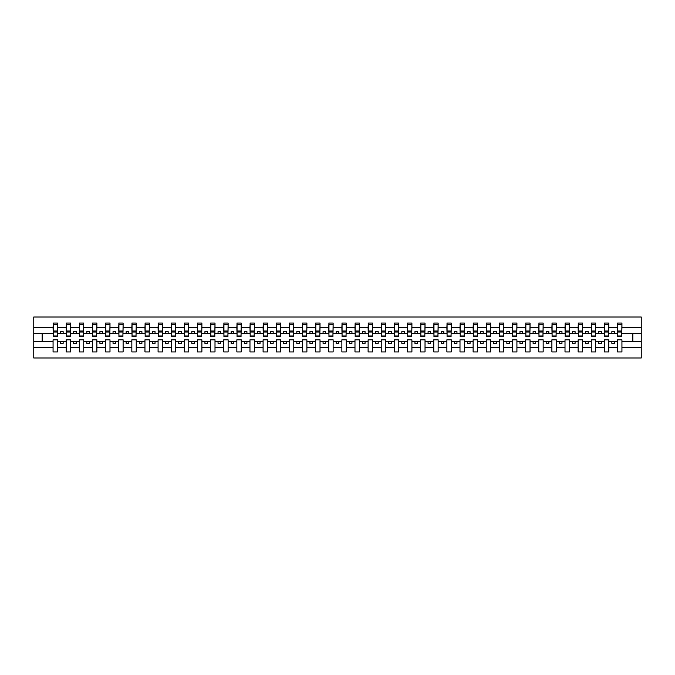 <?xml version="1.0" encoding="UTF-8"?>
<svg xmlns="http://www.w3.org/2000/svg" width="675" height="675" viewBox="0 0 675 675"><rect width="100%" height="100%" fill="white"/><g stroke="black" fill="none" stroke-linecap="round" stroke-linejoin="round"><path stroke-width="1.01" d="M617.515 347.448L608.799 347.448L608.799 339.812L604.387 339.812L604.387 347.448L595.671 347.448L595.671 339.812L591.266 339.812L591.266 347.448L582.55 347.448L582.55 339.812L578.138 339.812L578.138 347.448L569.422 347.448L569.422 339.812L565.009 339.812L565.009 347.448L556.293 347.448L556.293 339.812L551.88 339.812L551.88 347.448L543.164 347.448L543.164 339.812L538.76 339.812L538.76 347.448L530.044 347.448L530.044 339.812L525.631 339.812L525.631 347.448L516.915 347.448L516.915 339.812L512.502 339.812L512.502 347.448L503.786 347.448L503.786 339.812L499.373 339.812L499.373 347.448L490.657 347.448L490.657 339.812L486.253 339.812L486.253 347.448L477.537 347.448L477.537 339.812L473.124 339.812L473.124 347.448L464.408 347.448L464.408 339.812L459.996 339.812L459.996 347.448L451.28 347.448L451.28 339.812L446.867 339.812L446.867 347.448L438.151 347.448L438.151 339.812L433.747 339.812L433.747 347.448L425.031 347.448L425.031 339.812L420.618 339.812L420.618 347.448L411.902 347.448L411.902 339.812L407.489 339.812L407.489 347.448L398.773 347.448L398.773 339.812L394.36 339.812L394.36 347.448L385.644 347.448L385.644 339.812L381.24 339.812L381.24 347.448L372.524 347.448L372.524 339.812L368.111 339.812L368.111 347.448L359.395 347.448L359.395 339.812L354.983 339.812L354.983 347.448L346.267 347.448L346.267 339.812L341.862 339.812L341.862 347.448L333.138 347.448L333.138 339.812L328.733 339.812L328.733 347.448L320.017 347.448L320.017 339.812L315.605 339.812L315.605 347.448L306.889 347.448L306.889 339.812L302.476 339.812L302.476 347.448L293.76 347.448L293.76 339.812L289.356 339.812L289.356 347.448L280.64 347.448L280.64 339.812L276.227 339.812L276.227 347.448L267.511 347.448L267.511 339.812L263.098 339.812L263.098 347.448L254.382 347.448L254.382 339.812L249.969 339.812L249.969 347.448L241.253 347.448L241.253 339.812L236.849 339.812L236.849 347.448L228.133 347.448L228.133 339.812L223.72 339.812L223.72 347.448L215.004 347.448L215.004 339.812L210.592 339.812L210.592 347.448L201.876 347.448L201.876 339.812L197.463 339.812L197.463 347.448L188.747 347.448L188.747 339.812L184.343 339.812L184.343 347.448L175.627 347.448L175.627 339.812L171.214 339.812L171.214 347.448L162.498 347.448L162.498 339.812L158.085 339.812L158.085 347.448L149.369 347.448L149.369 339.812L144.956 339.812L144.956 347.448L136.24 347.448L136.24 339.812L131.836 339.812L131.836 347.448L123.12 347.448L123.12 339.812L118.707 339.812L118.707 347.448L109.991 347.448L109.991 339.812L105.578 339.812L105.578 347.448L96.862 347.448L96.862 339.812L92.45 339.812L92.45 347.448L83.734 347.448L83.734 339.812L79.329 339.812L79.329 347.448L70.613 347.448L70.613 339.812L66.201 339.812L66.201 347.448L57.485 347.448L57.485 339.812L53.072 339.812L53.072 347.448L33.75 347.448L33.75 357.978L641.25 357.978L641.25 347.448L621.928 347.448L621.928 351.937L617.515 351.937L617.515 341.39L611.845 341.39L611.845 343.381L614.469 343.381L614.469 341.39M621.928 347.448L621.928 339.812L617.515 339.812L617.515 341.39M604.387 347.448L604.387 351.937L608.799 351.937L608.799 347.448M591.266 347.448L591.266 351.937L595.671 351.937L595.671 347.448M578.138 347.448L578.138 351.937L582.55 351.937L582.55 347.448M565.009 347.448L565.009 351.937L569.422 351.937L569.422 347.448M551.88 347.448L551.88 351.937L556.293 351.937L556.293 347.448M538.76 347.448L538.76 351.937L543.164 351.937L543.164 347.448M525.631 347.448L525.631 351.937L530.044 351.937L530.044 347.448M512.502 347.448L512.502 351.937L516.915 351.937L516.915 347.448M499.373 347.448L499.373 351.937L503.786 351.937L503.786 347.448M486.253 347.448L486.253 351.937L490.657 351.937L490.657 347.448M473.124 347.448L473.124 351.937L477.537 351.937L477.537 347.448M459.996 347.448L459.996 351.937L464.408 351.937L464.408 347.448M446.867 347.448L446.867 351.937L451.28 351.937L451.28 347.448M433.747 347.448L433.747 351.937L438.151 351.937L438.151 347.448M420.618 347.448L420.618 351.937L425.031 351.937L425.031 347.448M407.489 347.448L407.489 351.937L411.902 351.937L411.902 347.448M394.36 347.448L394.36 351.937L398.773 351.937L398.773 347.448M381.24 347.448L381.24 351.937L385.644 351.937L385.644 347.448M368.111 347.448L368.111 351.937L372.524 351.937L372.524 347.448M354.983 347.448L354.983 351.937L359.395 351.937L359.395 347.448M341.862 347.448L341.862 351.937L346.267 351.937L346.267 347.448M328.733 347.448L328.733 351.937L333.138 351.937L333.138 347.448M315.605 347.448L315.605 351.937L320.017 351.937L320.017 347.448M302.476 347.448L302.476 351.937L306.889 351.937L306.889 347.448M289.356 347.448L289.356 351.937L293.76 351.937L293.76 347.448M276.227 347.448L276.227 351.937L280.64 351.937L280.64 347.448M263.098 347.448L263.098 351.937L267.511 351.937L267.511 347.448M249.969 347.448L249.969 351.937L254.382 351.937L254.382 347.448M236.849 347.448L236.849 351.937L241.253 351.937L241.253 347.448M223.72 347.448L223.72 351.937L228.133 351.937L228.133 347.448M210.592 347.448L210.592 351.937L215.004 351.937L215.004 347.448M197.463 347.448L197.463 351.937L201.876 351.937L201.876 347.448M184.343 347.448L184.343 351.937L188.747 351.937L188.747 347.448M171.214 347.448L171.214 351.937L175.627 351.937L175.627 347.448M158.085 347.448L158.085 351.937L162.498 351.937L162.498 347.448M144.956 347.448L144.956 351.937L149.369 351.937L149.369 347.448M131.836 347.448L131.836 351.937L136.24 351.937L136.24 347.448M118.707 347.448L118.707 351.937L123.12 351.937L123.12 347.448M105.578 347.448L105.578 351.937L109.991 351.937L109.991 347.448M92.45 347.448L92.45 351.937L96.862 351.937L96.862 347.448M79.329 347.448L79.329 351.937L83.734 351.937L83.734 347.448M66.201 347.448L66.201 351.937L70.613 351.937L70.613 347.448M617.726 335.973L621.717 335.973L621.717 336.606L617.726 336.606L617.726 323.063L617.515 327.552L608.799 327.552L608.588 335.188M617.726 335.188L617.515 327.552M604.597 335.973L608.588 335.973L608.588 336.606L604.597 336.606L604.597 323.063L604.387 327.552L595.671 327.552L595.468 335.188M604.597 335.188L604.387 327.552M591.477 335.973L595.468 335.973L595.468 336.606L591.477 336.606L591.477 323.063L591.266 327.552L582.55 327.552L582.339 335.188M591.477 335.188L591.266 327.552M578.348 335.973L582.339 335.973L582.339 336.606L578.348 336.606L578.348 323.063L578.138 327.552L569.422 327.552L569.211 335.188M578.348 335.188L578.138 327.552M565.22 335.973L569.211 335.973L569.211 336.606L565.22 336.606L565.22 323.063L565.009 327.552L556.293 327.552L556.082 335.188M565.22 335.188L565.009 327.552M552.091 335.973L556.082 335.973L556.082 336.606L552.091 336.606L552.091 323.063L551.88 327.552L543.164 327.552L542.962 335.188M552.091 335.188L551.88 327.552M538.971 335.973L542.962 335.973L542.962 336.606L538.971 336.606L538.971 323.063L538.76 327.552L530.044 327.552L529.833 335.188M538.971 335.188L538.76 327.552M525.842 335.973L529.833 335.973L529.833 336.606L525.842 336.606L525.842 323.063L525.631 327.552L516.915 327.552L516.704 335.188M525.842 335.188L525.631 327.552M512.713 335.973L516.704 335.973L516.704 336.606L512.713 336.606L512.713 323.063L512.502 327.552L503.786 327.552L503.575 335.188M512.713 335.188L512.502 327.552M499.584 335.973L503.575 335.973L503.575 336.606L499.584 336.606L499.584 323.063L499.373 327.552L490.657 327.552L490.455 335.188M499.584 335.188L499.373 327.552M486.464 335.973L490.455 335.973L490.455 336.606L486.464 336.606L486.464 323.063L486.253 327.552L477.537 327.552L477.326 335.188M486.464 335.188L486.253 327.552M473.335 335.973L477.326 335.973L477.326 336.606L473.335 336.606L473.335 323.063L473.124 327.552L464.408 327.552L464.197 335.188M473.335 335.188L473.124 327.552M460.207 335.973L464.197 335.973L464.197 336.606L460.207 336.606L460.207 323.063L459.996 327.552L451.28 327.552L451.069 335.188M460.207 335.188L459.996 327.552M447.078 335.973L451.069 335.973L451.069 336.606L447.078 336.606L447.078 323.063L446.867 327.552L438.151 327.552L437.948 335.188M447.078 335.188L446.867 327.552M433.958 335.973L437.948 335.973L437.948 336.606L433.958 336.606L433.958 323.063L433.747 327.552L425.031 327.552L424.82 335.188M433.958 335.188L433.747 327.552M420.829 335.973L424.82 335.973L424.82 336.606L420.829 336.606L420.829 323.063L420.618 327.552L411.902 327.552L411.691 335.188M420.829 335.188L420.618 327.552M407.7 335.973L411.691 335.973L411.691 336.606L407.7 336.606L407.7 323.063L407.489 327.552L398.773 327.552L398.562 335.188M407.7 335.188L407.489 327.552M394.571 335.973L398.562 335.973L398.562 336.606L394.571 336.606L394.571 323.063L394.36 327.552L385.644 327.552L385.442 335.188M394.571 335.188L394.36 327.552M381.451 335.973L385.442 335.973L385.442 336.606L381.451 336.606L381.451 323.063L381.24 327.552L372.524 327.552L372.313 335.188M381.451 335.188L381.24 327.552M368.322 335.973L372.313 335.973L372.313 336.606L368.322 336.606L368.322 323.063L368.111 327.552L359.395 327.552L359.184 335.188M368.322 335.188L368.111 327.552M355.193 335.973L359.184 335.973L359.184 336.606L355.193 336.606L355.193 323.063L354.983 327.552L346.267 327.552L346.056 335.188M355.193 335.188L354.983 327.552M342.065 335.973L346.056 335.973L346.056 336.606L342.065 336.606L342.065 323.063L341.862 327.552L333.138 327.552L332.935 335.188M342.065 335.188L341.862 327.552M328.944 335.973L332.935 335.973L332.935 336.606L328.944 336.606L328.944 323.063L328.733 327.552L320.017 327.552L319.807 335.188M328.944 335.188L328.733 327.552M315.816 335.973L319.807 335.973L319.807 336.606L315.816 336.606L315.816 323.063L315.605 327.552L306.889 327.552L306.678 335.188M315.816 335.188L315.605 327.552M302.687 335.973L306.678 335.973L306.678 336.606L302.687 336.606L302.687 323.063L302.476 327.552L293.76 327.552L293.549 335.188M302.687 335.188L302.476 327.552M289.558 335.973L293.549 335.973L293.549 336.606L289.558 336.606L289.558 323.063L289.356 327.552L280.64 327.552L280.429 335.188M289.558 335.188L289.356 327.552M276.438 335.973L280.429 335.973L280.429 336.606L276.438 336.606L276.438 323.063L276.227 327.552L267.511 327.552L267.3 335.188M276.438 335.188L276.227 327.552M263.309 335.973L267.3 335.973L267.3 336.606L263.309 336.606L263.309 323.063L263.098 327.552L254.382 327.552L254.171 335.188M263.309 335.188L263.098 327.552M250.18 335.973L254.171 335.973L254.171 336.606L250.18 336.606L250.18 323.063L249.969 327.552L241.253 327.552L241.043 335.188M250.18 335.188L249.969 327.552M237.052 335.973L241.043 335.973L241.043 336.606L237.052 336.606L237.052 323.063L236.849 327.552L228.133 327.552L227.922 335.188M237.052 335.188L236.849 327.552M223.931 335.973L227.922 335.973L227.922 336.606L223.931 336.606L223.931 323.063L223.72 327.552L215.004 327.552L214.793 335.188M223.931 335.188L223.72 327.552M210.803 335.973L214.793 335.973L214.793 336.606L210.803 336.606L210.803 323.063L210.592 327.552L201.876 327.552L201.665 335.188M210.803 335.188L210.592 327.552M197.674 335.973L201.665 335.973L201.665 336.606L197.674 336.606L197.674 323.063L197.463 327.552L188.747 327.552L188.536 335.188M197.674 335.188L197.463 327.552M184.545 335.973L188.536 335.973L188.536 336.606L184.545 336.606L184.545 323.063L184.343 327.552L175.627 327.552L175.416 335.188M184.545 335.188L184.343 327.552M171.425 335.973L175.416 335.973L175.416 336.606L171.425 336.606L171.425 323.063L171.214 327.552L162.498 327.552L162.287 335.188M171.425 335.188L171.214 327.552M158.296 335.973L162.287 335.973L162.287 336.606L158.296 336.606L158.296 323.063L158.085 327.552L149.369 327.552L149.158 335.188M158.296 335.188L158.085 327.552M145.167 335.973L149.158 335.973L149.158 336.606L145.167 336.606L145.167 323.063L144.956 327.552L136.24 327.552L136.029 335.188M145.167 335.188L144.956 327.552M132.038 335.973L136.029 335.973L136.029 336.606L132.038 336.606L132.038 323.063L131.836 327.552L123.12 327.552L122.909 335.188M132.038 335.188L131.836 327.552M118.918 335.973L122.909 335.973L122.909 336.606L118.918 336.606L118.918 323.063L118.707 327.552L109.991 327.552L109.78 335.188M118.918 335.188L118.707 327.552M105.789 335.973L109.78 335.973L109.78 336.606L105.789 336.606L105.789 323.063L105.578 327.552L96.862 327.552L96.652 335.188M105.789 335.188L105.578 327.552M92.661 335.973L96.652 335.973L96.652 336.606L92.661 336.606L92.661 323.063L92.45 327.552L83.734 327.552L83.523 335.188M92.661 335.188L92.45 327.552M79.532 335.973L83.523 335.973L83.523 336.606L79.532 336.606L79.532 323.063L79.329 327.552L70.613 327.552L70.403 335.188M79.532 335.188L79.329 327.552M66.412 335.973L70.403 335.973L70.403 336.606L66.412 336.606L66.412 323.063L66.201 327.552L57.485 327.552L57.274 323.063L57.274 336.606L53.283 336.606L53.283 332.032L57.274 332.032M66.412 335.188L66.201 327.552M53.072 347.448L53.072 351.937L57.485 351.937L57.485 347.448M53.283 332.032L53.283 323.063L53.072 327.552L33.75 327.552L33.75 317.022L641.25 317.022L641.25 327.552L621.928 327.552L621.717 335.188M53.283 335.188L53.072 327.552M617.515 323.063L621.928 323.063L621.928 327.552M604.387 323.063L608.799 323.063L608.799 327.552M591.266 323.063L595.671 323.063L595.671 327.552M578.138 323.063L582.55 323.063L582.55 327.552M565.009 323.063L569.422 323.063L569.422 327.552M551.88 323.063L556.293 323.063L556.293 327.552M538.76 323.063L543.164 323.063L543.164 327.552M525.631 323.063L530.044 323.063L530.044 327.552M512.502 323.063L516.915 323.063L516.915 327.552M499.373 323.063L503.786 323.063L503.786 327.552M486.253 323.063L490.657 323.063L490.657 327.552M473.124 323.063L477.537 323.063L477.537 327.552M459.996 323.063L464.408 323.063L464.408 327.552M446.867 323.063L451.28 323.063L451.28 327.552M433.747 323.063L438.151 323.063L438.151 327.552M420.618 323.063L425.031 323.063L425.031 327.552M407.489 323.063L411.902 323.063L411.902 327.552M394.36 323.063L398.773 323.063L398.773 327.552M381.24 323.063L385.644 323.063L385.644 327.552M368.111 323.063L372.524 323.063L372.524 327.552M354.983 323.063L359.395 323.063L359.395 327.552M341.862 323.063L346.267 323.063L346.267 327.552M328.733 323.063L333.138 323.063L333.138 327.552M315.605 323.063L320.017 323.063L320.017 327.552M302.476 323.063L306.889 323.063L306.889 327.552M289.356 323.063L293.76 323.063L293.76 327.552M276.227 323.063L280.64 323.063L280.64 327.552M263.098 323.063L267.511 323.063L267.511 327.552M249.969 323.063L254.382 323.063L254.382 327.552M236.849 323.063L241.253 323.063L241.253 327.552M223.72 323.063L228.133 323.063L228.133 327.552M210.592 323.063L215.004 323.063L215.004 327.552M197.463 323.063L201.876 323.063L201.876 327.552M184.343 323.063L188.747 323.063L188.747 327.552M171.214 323.063L175.627 323.063L175.627 327.552M158.085 323.063L162.498 323.063L162.498 327.552M144.956 323.063L149.369 323.063L149.369 327.552M131.836 323.063L136.24 323.063L136.24 327.552M118.707 323.063L123.12 323.063L123.12 327.552M105.578 323.063L109.991 323.063L109.991 327.552M92.45 323.063L96.862 323.063L96.862 327.552M79.329 323.063L83.734 323.063L83.734 327.552M66.201 323.063L70.613 323.063L70.613 327.552M53.072 323.063L57.485 323.063M611.845 341.39L608.799 341.39M617.515 333.61L614.469 333.61L614.469 331.619L611.845 331.619L611.845 333.61L608.799 333.61M611.845 333.61L614.469 333.61M601.349 343.381L601.349 341.39L598.717 341.39L598.717 343.381L601.349 343.381M598.717 341.39L595.671 341.39M604.387 341.39L601.349 341.39M604.387 333.61L601.349 333.61L601.349 331.619L598.717 331.619L598.717 333.61L595.671 333.61M598.717 333.61L601.349 333.61M588.22 343.381L588.22 341.39L585.596 341.39L585.596 343.381L588.22 343.381M585.596 341.39L582.55 341.39M591.266 341.39L588.22 341.39M591.266 333.61L588.22 333.61L588.22 331.619L585.596 331.619L585.596 333.61L582.55 333.61M585.596 333.61L588.22 333.61M575.092 343.381L575.092 341.39L572.467 341.39L572.467 343.381L575.092 343.381M572.467 341.39L569.422 341.39M578.138 341.39L575.092 341.39M578.138 333.61L575.092 333.61L575.092 331.619L572.467 331.619L572.467 333.61L569.422 333.61M572.467 333.61L575.092 333.61M561.963 343.381L561.963 341.39L559.339 341.39L559.339 343.381L561.963 343.381M559.339 341.39L556.293 341.39M565.009 341.39L561.963 341.39M565.009 333.61L561.963 333.61L561.963 331.619L559.339 331.619L559.339 333.61L556.293 333.61M559.339 333.61L561.963 333.61M548.842 343.381L548.842 341.39L546.21 341.39L546.21 343.381L548.842 343.381M546.21 341.39L543.164 341.39M551.88 341.39L548.842 341.39M551.88 333.61L548.842 333.61L548.842 331.619L546.21 331.619L546.21 333.61L543.164 333.61M546.21 333.61L548.842 333.61M535.714 343.381L535.714 341.39L533.09 341.39L533.09 343.381L535.714 343.381M533.09 341.39L530.044 341.39M538.76 341.39L535.714 341.39M538.76 333.61L535.714 333.61L535.714 331.619L533.09 331.619L533.09 333.61L530.044 333.61M533.09 333.61L535.714 333.61M522.585 343.381L522.585 341.39L519.961 341.39L519.961 343.381L522.585 343.381M519.961 341.39L516.915 341.39M525.631 341.39L522.585 341.39M525.631 333.61L522.585 333.61L522.585 331.619L519.961 331.619L519.961 333.61L516.915 333.61M519.961 333.61L522.585 333.61M509.456 343.381L509.456 341.39L506.832 341.39L506.832 343.381L509.456 343.381M506.832 341.39L503.786 341.39M512.502 341.39L509.456 341.39M512.502 333.61L509.456 333.61L509.456 331.619L506.832 331.619L506.832 333.61L503.786 333.61M506.832 333.61L509.456 333.61M496.336 343.381L496.336 341.39L493.703 341.39L493.703 343.381L496.336 343.381M493.703 341.39L490.657 341.39M499.373 341.39L496.336 341.39M499.373 333.61L496.336 333.61L496.336 331.619L493.703 331.619L493.703 333.61L490.657 333.61M493.703 333.61L496.336 333.61M483.207 343.381L483.207 341.39L480.583 341.39L480.583 343.381L483.207 343.381M480.583 341.39L477.537 341.39M486.253 341.39L483.207 341.39M486.253 333.61L483.207 333.61L483.207 331.619L480.583 331.619L480.583 333.61L477.537 333.61M480.583 333.61L483.207 333.61M470.078 343.381L470.078 341.39L467.454 341.39L467.454 343.381L470.078 343.381M467.454 341.39L464.408 341.39M473.124 341.39L470.078 341.39M473.124 333.61L470.078 333.61L470.078 331.619L467.454 331.619L467.454 333.61L464.408 333.61M467.454 333.61L470.078 333.61M456.95 343.381L456.95 341.39L454.326 341.39L454.326 343.381L456.95 343.381M454.326 341.39L451.28 341.39M459.996 341.39L456.95 341.39M459.996 333.61L456.95 333.61L456.95 331.619L454.326 331.619L454.326 333.61L451.28 333.61M454.326 333.61L456.95 333.61M443.829 343.381L443.829 341.39L441.197 341.39L441.197 343.381L443.829 343.381M441.197 341.39L438.151 341.39M446.867 341.39L443.829 341.39M446.867 333.61L443.829 333.61L443.829 331.619L441.197 331.619L441.197 333.61L438.151 333.61M441.197 333.61L443.829 333.61M430.701 343.381L430.701 341.39L428.077 341.39L428.077 343.381L430.701 343.381M428.077 341.39L425.031 341.39M433.747 341.39L430.701 341.39M433.747 333.61L430.701 333.61L430.701 331.619L428.077 331.619L428.077 333.61L425.031 333.61M428.077 333.61L430.701 333.61M417.572 343.381L417.572 341.39L414.948 341.39L414.948 343.381L417.572 343.381M414.948 341.39L411.902 341.39M420.618 341.39L417.572 341.39M420.618 333.61L417.572 333.61L417.572 331.619L414.948 331.619L414.948 333.61L411.902 333.61M414.948 333.61L417.572 333.61M404.443 343.381L404.443 341.39L401.819 341.39L401.819 343.381L404.443 343.381M401.819 341.39L398.773 341.39M407.489 341.39L404.443 341.39M407.489 333.61L404.443 333.61L404.443 331.619L401.819 331.619L401.819 333.61L398.773 333.61M401.819 333.61L404.443 333.61M391.323 343.381L391.323 341.39L388.69 341.39L388.69 343.381L391.323 343.381M388.69 341.39L385.644 341.39M394.36 341.39L391.323 341.39M394.36 333.61L391.323 333.61L391.323 331.619L388.69 331.619L388.69 333.61L385.644 333.61M388.69 333.61L391.323 333.61M378.194 343.381L378.194 341.39L375.57 341.39L375.57 343.381L378.194 343.381M375.57 341.39L372.524 341.39M381.24 341.39L378.194 341.39M381.24 333.61L378.194 333.61L378.194 331.619L375.57 331.619L375.57 333.61L372.524 333.61M375.57 333.61L378.194 333.61M365.065 343.381L365.065 341.39L362.441 341.39L362.441 343.381L365.065 343.381M362.441 341.39L359.395 341.39M368.111 341.39L365.065 341.39M368.111 333.61L365.065 333.61L365.065 331.619L362.441 331.619L362.441 333.61L359.395 333.61M362.441 333.61L365.065 333.61M351.937 343.381L351.937 341.39L349.312 341.39L349.312 343.381L351.937 343.381M349.312 341.39L346.267 341.39M354.983 341.39L351.937 341.39M354.983 333.61L351.937 333.61L351.937 331.619L349.312 331.619L349.312 333.61L346.267 333.61M349.312 333.61L351.937 333.61M338.816 343.381L338.816 341.39L336.184 341.39L336.184 343.381L338.816 343.381M336.184 341.39L333.138 341.39M341.862 341.39L338.816 341.39M341.862 333.61L338.816 333.61L338.816 331.619L336.184 331.619L336.184 333.61L333.138 333.61M336.184 333.61L338.816 333.61M325.688 343.381L325.688 341.39L323.063 341.39L323.063 343.381L325.688 343.381M323.063 341.39L320.017 341.39M328.733 341.39L325.688 341.39M328.733 333.61L325.688 333.61L325.688 331.619L323.063 331.619L323.063 333.61L320.017 333.61M323.063 333.61L325.688 333.61M312.559 343.381L312.559 341.39L309.935 341.39L309.935 343.381L312.559 343.381M309.935 341.39L306.889 341.39M315.605 341.39L312.559 341.39M315.605 333.61L312.559 333.61L312.559 331.619L309.935 331.619L309.935 333.61L306.889 333.61M309.935 333.61L312.559 333.61M299.43 343.381L299.43 341.39L296.806 341.39L296.806 343.381L299.43 343.381M296.806 341.39L293.76 341.39M302.476 341.39L299.43 341.39M302.476 333.61L299.43 333.61L299.43 331.619L296.806 331.619L296.806 333.61L293.76 333.61M296.806 333.61L299.43 333.61M286.31 343.381L286.31 341.39L283.677 341.39L283.677 343.381L286.31 343.381M283.677 341.39L280.64 341.39M289.356 341.39L286.31 341.39M289.356 333.61L286.31 333.61L286.31 331.619L283.677 331.619L283.677 333.61L280.64 333.61M283.677 333.61L286.31 333.61M273.181 343.381L273.181 341.39L270.557 341.39L270.557 343.381L273.181 343.381M270.557 341.39L267.511 341.39M276.227 341.39L273.181 341.39M276.227 333.61L273.181 333.61L273.181 331.619L270.557 331.619L270.557 333.61L267.511 333.61M270.557 333.61L273.181 333.61M260.052 343.381L260.052 341.39L257.428 341.39L257.428 343.381L260.052 343.381M257.428 341.39L254.382 341.39M263.098 341.39L260.052 341.39M263.098 333.61L260.052 333.61L260.052 331.619L257.428 331.619L257.428 333.61L254.382 333.61M257.428 333.61L260.052 333.61M246.923 343.381L246.923 341.39L244.299 341.39L244.299 343.381L246.923 343.381M244.299 341.39L241.253 341.39M249.969 341.39L246.923 341.39M249.969 333.61L246.923 333.61L246.923 331.619L244.299 331.619L244.299 333.61L241.253 333.61M244.299 333.61L246.923 333.61M233.803 343.381L233.803 341.39L231.171 341.39L231.171 343.381L233.803 343.381M231.171 341.39L228.133 341.39M236.849 341.39L233.803 341.39M236.849 333.61L233.803 333.61L233.803 331.619L231.171 331.619L231.171 333.61L228.133 333.61M231.171 333.61L233.803 333.61M220.674 343.381L220.674 341.39L218.05 341.39L218.05 343.381L220.674 343.381M218.05 341.39L215.004 341.39M223.72 341.39L220.674 341.39M223.72 333.61L220.674 333.61L220.674 331.619L218.05 331.619L218.05 333.61L215.004 333.61M218.05 333.61L220.674 333.61M207.546 343.381L207.546 341.39L204.922 341.39L204.922 343.381L207.546 343.381M204.922 341.39L201.876 341.39M210.592 341.39L207.546 341.39M210.592 333.61L207.546 333.61L207.546 331.619L204.922 331.619L204.922 333.61L201.876 333.61M204.922 333.61L207.546 333.61M194.417 343.381L194.417 341.39L191.793 341.39L191.793 343.381L194.417 343.381M191.793 341.39L188.747 341.39M197.463 341.39L194.417 341.39M197.463 333.61L194.417 333.61L194.417 331.619L191.793 331.619L191.793 333.61L188.747 333.61M191.793 333.61L194.417 333.61M181.297 343.381L181.297 341.39L178.664 341.39L178.664 343.381L181.297 343.381M178.664 341.39L175.627 341.39M184.343 341.39L181.297 341.39M184.343 333.61L181.297 333.61L181.297 331.619L178.664 331.619L178.664 333.61L175.627 333.61M178.664 333.61L181.297 333.61M168.168 343.381L168.168 341.39L165.544 341.39L165.544 343.381L168.168 343.381M165.544 341.39L162.498 341.39M171.214 341.39L168.168 341.39M171.214 333.61L168.168 333.61L168.168 331.619L165.544 331.619L165.544 333.61L162.498 333.61M165.544 333.61L168.168 333.61M155.039 343.381L155.039 341.39L152.415 341.39L152.415 343.381L155.039 343.381M152.415 341.39L149.369 341.39M158.085 341.39L155.039 341.39M158.085 333.61L155.039 333.61L155.039 331.619L152.415 331.619L152.415 333.61L149.369 333.61M152.415 333.61L155.039 333.61M141.91 343.381L141.91 341.39L139.286 341.39L139.286 343.381L141.91 343.381M139.286 341.39L136.24 341.39M144.956 341.39L141.91 341.39M144.956 333.61L141.91 333.61L141.91 331.619L139.286 331.619L139.286 333.61L136.24 333.61M139.286 333.61L141.91 333.61M128.79 343.381L128.79 341.39L126.158 341.39L126.158 343.381L128.79 343.381M126.158 341.39L123.12 341.39M131.836 341.39L128.79 341.39M131.836 333.61L128.79 333.61L128.79 331.619L126.158 331.619L126.158 333.61L123.12 333.61M126.158 333.61L128.79 333.61M115.661 343.381L115.661 341.39L113.037 341.39L113.037 343.381L115.661 343.381M113.037 341.39L109.991 341.39M118.707 341.39L115.661 341.39M118.707 333.61L115.661 333.61L115.661 331.619L113.037 331.619L113.037 333.61L109.991 333.61M113.037 333.61L115.661 333.61M102.532 343.381L102.532 341.39L99.908 341.39L99.908 343.381L102.532 343.381M99.908 341.39L96.862 341.39M105.578 341.39L102.532 341.39M105.578 333.61L102.532 333.61L102.532 331.619L99.908 331.619L99.908 333.61L96.862 333.61M99.908 333.61L102.532 333.61M89.404 343.381L89.404 341.39L86.78 341.39L86.78 343.381L89.404 343.381M86.78 341.39L83.734 341.39M92.45 341.39L89.404 341.39M92.45 333.61L89.404 333.61L89.404 331.619L86.78 331.619L86.78 333.61L83.734 333.61M86.78 333.61L89.404 333.61M76.283 343.381L76.283 341.39L73.651 341.39L73.651 343.381L76.283 343.381M73.651 341.39L70.613 341.39M79.329 341.39L76.283 341.39M79.329 333.61L76.283 333.61L76.283 331.619L73.651 331.619L73.651 333.61L70.613 333.61M73.651 333.61L76.283 333.61M63.155 343.381L63.155 341.39L60.531 341.39L60.531 343.381L63.155 343.381M60.531 341.39L57.485 341.39M66.201 341.39L63.155 341.39M66.201 333.61L63.155 333.61L63.155 331.619L60.531 331.619L60.531 333.61L57.485 333.61L57.485 327.552M60.531 333.61L63.155 333.61M57.485 333.61L57.274 335.188M53.072 341.39L33.75 341.39L33.75 327.552M33.75 347.448L33.75 341.39M53.072 333.61L33.75 333.61M641.25 347.448L641.25 327.552M42.154 341.39L42.154 333.61M641.25 333.61L632.846 333.61L632.846 341.39L621.928 341.39M641.25 341.39L632.846 341.39M632.846 333.61L621.928 333.61M53.283 331.003L57.274 331.003M70.613 323.063L70.403 335.973M66.412 332.032L70.403 332.032M66.412 331.003L70.403 331.003M83.734 323.063L83.523 335.973M79.532 332.032L83.523 332.032M79.532 331.003L83.523 331.003M96.862 323.063L96.652 335.973M92.661 332.032L96.652 332.032M92.661 331.003L96.652 331.003M109.991 323.063L109.78 335.973M105.789 332.032L109.78 332.032M105.789 331.003L109.78 331.003M123.12 323.063L122.909 335.973M118.918 332.032L122.909 332.032M118.918 331.003L122.909 331.003M136.24 323.063L136.029 335.973M132.038 332.032L136.029 332.032M132.038 331.003L136.029 331.003M149.369 323.063L149.158 335.973M145.167 332.032L149.158 332.032M145.167 331.003L149.158 331.003M162.498 323.063L162.287 335.973M158.296 332.032L162.287 332.032M158.296 331.003L162.287 331.003M175.627 323.063L175.416 335.973M171.425 332.032L175.416 332.032M171.425 331.003L175.416 331.003M188.747 323.063L188.536 335.973M184.545 332.032L188.536 332.032M184.545 331.003L188.536 331.003M201.876 323.063L201.665 335.973M197.674 332.032L201.665 332.032M197.674 331.003L201.665 331.003M215.004 323.063L214.793 335.973M210.803 332.032L214.793 332.032M210.803 331.003L214.793 331.003M228.133 323.063L227.922 335.973M223.931 332.032L227.922 332.032M223.931 331.003L227.922 331.003M241.253 323.063L241.043 335.973M237.052 332.032L241.043 332.032M237.052 331.003L241.043 331.003M254.382 323.063L254.171 335.973M250.18 332.032L254.171 332.032M250.18 331.003L254.171 331.003M267.511 323.063L267.3 335.973M263.309 332.032L267.3 332.032M263.309 331.003L267.3 331.003M280.64 323.063L280.429 335.973M276.438 332.032L280.429 332.032M276.438 331.003L280.429 331.003M293.76 323.063L293.549 335.973M289.558 332.032L293.549 332.032M289.558 331.003L293.549 331.003M306.889 323.063L306.678 335.973M302.687 332.032L306.678 332.032M302.687 331.003L306.678 331.003M320.017 323.063L319.807 335.973M315.816 332.032L319.807 332.032M315.816 331.003L319.807 331.003M333.138 323.063L332.935 335.973M328.944 332.032L332.935 332.032M328.944 331.003L332.935 331.003M346.267 323.063L346.056 335.973M342.065 332.032L346.056 332.032M342.065 331.003L346.056 331.003M359.395 323.063L359.184 335.973M355.193 332.032L359.184 332.032M355.193 331.003L359.184 331.003M372.524 323.063L372.313 335.973M368.322 332.032L372.313 332.032M368.322 331.003L372.313 331.003M385.644 323.063L385.442 335.973M381.451 332.032L385.442 332.032M381.451 331.003L385.442 331.003M398.773 323.063L398.562 335.973M394.571 332.032L398.562 332.032M394.571 331.003L398.562 331.003M411.902 323.063L411.691 335.973M407.7 332.032L411.691 332.032M407.7 331.003L411.691 331.003M425.031 323.063L424.82 335.973M420.829 332.032L424.82 332.032M420.829 331.003L424.82 331.003M438.151 323.063L437.948 335.973M433.958 332.032L437.948 332.032M433.958 331.003L437.948 331.003M451.28 323.063L451.069 335.973M447.078 332.032L451.069 332.032M447.078 331.003L451.069 331.003M464.408 323.063L464.197 335.973M460.207 332.032L464.197 332.032M460.207 331.003L464.197 331.003M477.537 323.063L477.326 335.973M473.335 332.032L477.326 332.032M473.335 331.003L477.326 331.003M490.657 323.063L490.455 335.973M486.464 332.032L490.455 332.032M486.464 331.003L490.455 331.003M503.786 323.063L503.575 335.973M499.584 332.032L503.575 332.032M499.584 331.003L503.575 331.003M516.915 323.063L516.704 335.973M512.713 332.032L516.704 332.032M512.713 331.003L516.704 331.003M530.044 323.063L529.833 335.973M525.842 332.032L529.833 332.032M525.842 331.003L529.833 331.003M543.164 323.063L542.962 335.973M538.971 332.032L542.962 332.032M538.971 331.003L542.962 331.003M556.293 323.063L556.082 335.973M552.091 332.032L556.082 332.032M552.091 331.003L556.082 331.003M569.422 323.063L569.211 335.973M565.22 332.032L569.211 332.032M565.22 331.003L569.211 331.003M582.55 323.063L582.339 335.973M578.348 332.032L582.339 332.032M578.348 331.003L582.339 331.003M595.671 323.063L595.468 335.973M591.477 332.032L595.468 332.032M591.477 331.003L595.468 331.003M608.799 323.063L608.588 335.973M604.597 332.032L608.588 332.032M604.597 331.003L608.588 331.003M621.928 323.063L621.717 335.973M617.726 332.032L621.717 332.032M617.726 331.003L621.717 331.003M53.283 335.973L57.274 335.973M53.283 324.582L57.274 324.582M66.412 324.582L70.403 324.582M79.532 324.582L83.523 324.582M92.661 324.582L96.652 324.582M105.789 324.582L109.78 324.582M118.918 324.582L122.909 324.582M132.038 324.582L136.029 324.582M145.167 324.582L149.158 324.582M158.296 324.582L162.287 324.582M171.425 324.582L175.416 324.582M184.545 324.582L188.536 324.582M197.674 324.582L201.665 324.582M210.803 324.582L214.793 324.582M223.931 324.582L227.922 324.582M237.052 324.582L241.043 324.582M250.18 324.582L254.171 324.582M263.309 324.582L267.3 324.582M276.438 324.582L280.429 324.582M289.558 324.582L293.549 324.582M302.687 324.582L306.678 324.582M315.816 324.582L319.807 324.582M328.944 324.582L332.935 324.582M342.065 324.582L346.056 324.582M355.193 324.582L359.184 324.582M368.322 324.582L372.313 324.582M381.451 324.582L385.442 324.582M394.571 324.582L398.562 324.582M407.7 324.582L411.691 324.582M420.829 324.582L424.82 324.582M433.958 324.582L437.948 324.582M447.078 324.582L451.069 324.582M460.207 324.582L464.197 324.582M473.335 324.582L477.326 324.582M486.464 324.582L490.455 324.582M499.584 324.582L503.575 324.582M512.713 324.582L516.704 324.582M525.842 324.582L529.833 324.582M538.971 324.582L542.962 324.582M552.091 324.582L556.082 324.582M565.22 324.582L569.211 324.582M578.348 324.582L582.339 324.582M591.477 324.582L595.468 324.582M604.597 324.582L608.588 324.582M617.726 324.582L621.717 324.582"/></g></svg>
